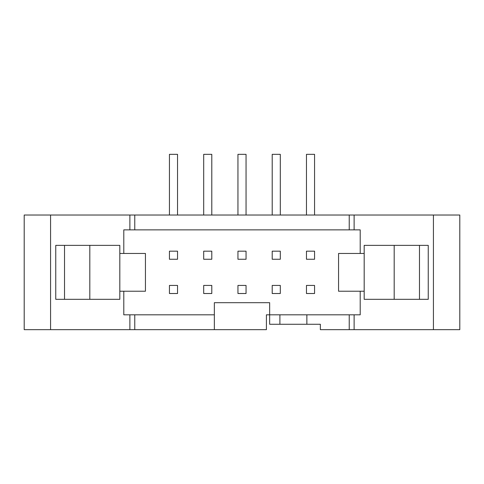 <?xml version="1.0" encoding="UTF-8"?>
<svg xmlns="http://www.w3.org/2000/svg" width="484" height="484" viewBox="0 0 484 484"><rect width="100%" height="100%" fill="white"/><g stroke="black" fill="none" stroke-linecap="round" stroke-linejoin="round"><path stroke-width="0.73" d="M272.208 285.427L280.303 285.427L280.303 293.516L272.208 293.516L272.208 285.427M280.303 215.029L280.303 154.342L272.208 154.342L272.208 215.029M280.303 259.261L272.208 259.261L272.208 251.172L280.303 251.172L280.303 259.261M237.953 285.427L246.047 285.427L246.047 293.516L237.953 293.516L237.953 285.427M246.047 215.029L246.047 154.342L237.953 154.342L237.953 215.029M246.047 259.261L237.953 259.261L237.953 251.172L246.047 251.172L246.047 259.261M203.697 285.427L211.792 285.427L211.792 293.516L203.697 293.516L203.697 285.427M211.792 215.029L211.792 154.342L203.697 154.342L203.697 215.029M211.792 259.261L203.697 259.261L203.697 251.172L211.792 251.172L211.792 259.261M177.537 215.029L177.537 154.342L169.442 154.342L169.442 215.029M314.558 215.029L314.558 154.342L306.463 154.342L306.463 215.029M364.186 253.465L364.186 245.37L419.477 245.37L419.477 299.318L364.186 299.318L364.186 253.465L338.558 253.465L338.558 291.223L364.186 291.223M419.477 245.37L428.243 245.37L428.243 299.318L419.477 299.318M394.188 245.37L394.188 299.318M119.814 291.223L145.442 291.223L145.442 253.465L119.814 253.465L119.814 299.318L64.523 299.318L64.523 245.37L55.757 245.37L55.757 299.318L64.523 299.318M119.814 253.465L119.814 245.37L64.523 245.37M89.812 245.37L89.812 299.318M134.776 215.029L134.776 229.864L354.125 229.864L354.125 215.029L24.2 215.029L24.2 329.658L214.351 329.658L214.351 314.824L129.875 314.824L129.875 329.658M50.578 215.029L50.578 329.658M134.776 314.824L134.776 329.658M314.558 259.261L306.463 259.261L306.463 251.172L314.558 251.172L314.558 259.261M314.558 293.516L306.463 293.516L306.463 285.427L314.558 285.427L314.558 293.516M177.537 259.261L169.442 259.261L169.442 251.172L177.537 251.172L177.537 259.261M177.537 293.516L169.442 293.516L169.442 285.427L177.537 285.427L177.537 293.516M214.351 329.658L266.412 329.658L266.412 314.824L269.649 314.824L269.649 324.268L279.897 324.268L279.897 314.824L269.649 314.824L269.649 302.688L214.351 302.688L214.351 314.824M354.125 229.864L360.205 229.864L360.205 253.465M360.205 291.223L360.205 314.824L349.224 314.824L349.224 329.658L354.125 329.658L354.125 314.824M129.875 314.824L123.795 314.824L123.795 291.223M123.795 253.465L123.795 229.864L134.776 229.864M129.875 215.029L129.875 229.864M349.224 215.029L349.224 229.864M279.897 324.268L320.354 324.268L320.354 329.658L349.224 329.658M349.224 314.824L279.897 314.824M306.868 314.824L306.868 324.268M354.125 329.658L459.8 329.658L459.8 215.029L433.422 215.029L433.422 329.658M433.422 215.029L354.125 215.029"/></g></svg>
